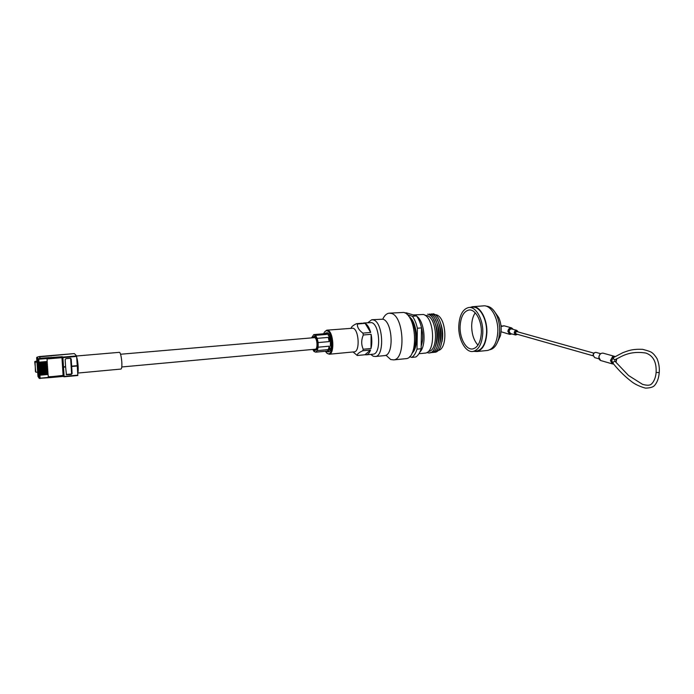 <?xml version="1.0" encoding="UTF-8"?>
<svg xmlns="http://www.w3.org/2000/svg" width="694" height="694" viewBox="0 0 694 694"><rect width="100%" height="100%" fill="white"/><g stroke="black" fill="none" stroke-linecap="round" stroke-linejoin="round"><path stroke-width="1.04" d="M315.18 349.229L315.319 349.212C317.921 349.091 317.34 338.446 314.677 337.622L120.522 354.244M77.407 367.941L77.147 363.699M437.983 326.709L438.209 327.273M439.085 337.44L438.964 338.03M438.088 327.126L438.339 327.828M439.111 336.868L438.99 337.605M413.303 314.955L416.053 315.796M413.268 314.946L423.314 314.495C434.461 316.69 436.127 352.465 425.17 353.107L424.52 353.177M425.11 315.354L426.836 315.544C437.263 317.609 438.782 350.826 428.528 351.424L428.528 351.424M434.808 314.599L436.127 314.798C446.615 316.82 448.194 349.629 437.897 350.496M421.432 332.886L421.241 343.01M441.202 325.096L441.453 325.764M442.538 338.351L442.399 339.054M440.421 322.727C442.729 328.835 443.266 335.107 442.035 341.526M432.961 313.723C445.01 316.152 445.505 354.365 433.559 352.214M437.029 319.361C441.462 327.733 442.208 336.417 439.267 345.421M438.599 322.762C440.959 328.947 441.505 335.297 440.239 341.812M431.2 313.862C443.223 316.291 443.726 354.556 431.807 352.387M435.216 319.457C439.692 327.863 440.447 336.599 437.48 345.655M436.778 322.797C439.189 329.069 439.736 335.497 438.443 342.09M429.43 314.009C441.427 316.438 441.948 354.738 430.046 352.561M433.412 319.544C437.914 328.002 438.669 336.781 435.676 345.881M434.956 322.84C437.411 329.182 437.975 335.696 436.639 342.376M427.669 314.148C440.49 316.941 439.588 358.043 426.957 352.448M416.782 316.282C424.685 321.426 426.767 345.586 419.879 352.032M421.397 327.308C423.227 334.152 423.158 340.381 421.189 345.994M404.94 312.942L406.311 312.838L416.53 315.935C418.76 318.962 420.425 322.944 421.527 327.889L421.137 348.744C419.861 352.821 418.092 355.58 415.801 357.011L411.716 357.419C413.988 355.987 415.749 353.229 417.007 349.143L421.137 348.744M409.66 356.629L411.716 357.419M417.007 349.143L417.38 328.245L421.527 327.889M417.38 328.245C416.279 323.291 414.622 319.301 412.401 316.264L416.53 315.935M412.401 316.264L407.265 314.694M408.827 316.516C417.207 321.062 419.471 347.269 412.01 353.194M410.093 318.468C416.166 325 417.771 343.573 412.921 351.06M382.767 319.162C384.398 315.597 386.471 313.601 388.978 313.194L391.286 313.402C403.917 316.004 406.111 359.197 393.724 359.891L390.739 359.535L385.925 355.198M389.551 313.15L403.726 312.439C416.591 314.998 418.716 357.922 406.094 358.651L405.331 358.72M325.243 351.277L327.421 353.532C333.536 356.907 333.502 332.816 327.36 330.925C325.859 330.413 324.645 331.333 323.708 333.684L323.682 333.753M324.705 331.836L326.77 330.162L327.889 330.301C333.554 331.897 334.768 353.957 329.216 354.235L326.588 352.986M325.217 333.389L327.36 332.738C331.888 334.04 332.851 351.658 328.418 351.875L327.03 351.52M327.048 330.144L353.055 328.21C358.98 329.745 360.125 351.554 354.313 351.849L353.983 351.884M362.424 323.204L356.525 323.682L357.393 323.994C357.132 327.195 358.963 330.24 362.884 333.129L363.318 334.994C361.201 339.965 361.175 344.71 363.24 349.238L362.788 350.748C358.85 352.552 357.011 354.14 357.271 355.493L353.064 351.971M363.517 322.979L371.646 322.615C379.87 324.558 381.362 353.732 373.294 354.166L372.825 354.209M367.959 322.623L371.689 319.769L373.493 319.951C383.062 322.146 384.806 355.996 375.428 356.499L373.216 356.23L370.761 354.408M372.14 319.734L382.88 319.197C392.596 321.365 394.296 355.068 384.762 355.588L384.207 355.64M357.393 323.994L365.131 323.361C367.473 324.627 369.321 327.663 370.674 332.452L365.131 323.361M362.884 333.129L370.674 332.452M363.318 334.994L371.108 334.317C372.088 339.453 372.062 344.189 371.004 348.509L371.108 334.317M363.24 349.238L371.004 348.509M362.788 350.748L370.544 350.019C369.494 352.882 368.098 354.487 366.371 354.834L364.949 354.755L370.544 350.019M357.271 355.493L364.949 354.755M356.525 323.682C353.185 325.278 351.39 326.761 351.138 328.141M312.404 337.7L314.668 336.035L315.891 337.189C317.765 340.875 318.164 344.805 317.089 348.978L314.755 350.713L313.454 349.386M314.373 349.299L315.284 350.088L316.768 349.698M315.614 336.807L314.573 336.477L313.332 337.622M327.672 332.886L325.573 333.172M327.134 351.468L329.329 351.424M329.216 341.595L318.13 342.576L317.201 338.351L328.288 337.388L329.216 341.595L329.797 339.331L330.396 341.491L329.459 337.284L327.785 334.308L326.163 332.842L324.809 333.658M326.406 332.938L326.614 334.413L324.879 333.649L314.052 334.569M326.614 334.413L315.553 335.349L313.766 334.603L311.641 337.77M326.432 351.173L326.466 351.832L325.703 351.242M328.323 349.594L329.234 346.193L329.824 348.345L328.323 349.594L317.262 350.617L315.657 352.17L326.666 351.147L315.649 352.179L313.87 351.355L312.847 349.446M329.702 348.796L326.466 351.832M317.262 350.617L318.147 347.2L329.234 346.193M329.563 349.334L329.824 348.345M329.797 339.331L328.288 337.388M329.459 337.284L329.676 338.776M330.405 346.089L330.396 341.491M327.837 351.043L329.485 349.49M318.13 342.576L318.147 347.2M315.553 335.349L317.201 338.351M327.785 334.308L328.375 335.055M481.341 332.747C481.931 320.706 475.243 308.795 468.84 310.036C463.609 311.424 460.695 316.88 460.096 326.406C459.567 338.308 466.186 350.305 472.796 348.917C477.828 347.529 480.673 342.133 481.341 332.747M475.216 312.812C473.065 316.022 471.885 320.212 471.686 325.399C471.66 333.84 473.75 340.416 477.958 345.135M495.134 312.474L498.682 317.47C500.469 321.383 501.294 325.712 501.163 330.465L500.513 335.48L497.624 341.942M486.182 306.158C490.207 306.314 493.651 309.255 496.505 314.998C498.778 319.995 499.836 325.538 499.671 331.628L498.847 338.039C497.086 344.875 494.093 348.778 489.86 349.733M470.185 307.39L472.371 306.731C479.78 305.308 487.535 319.023 486.841 332.912C486.052 343.712 482.746 349.923 476.925 351.528L473.915 351.338M473.022 306.687L483.206 305.898C490.719 304.466 498.552 318.095 497.815 331.906C496.991 342.654 493.634 348.83 487.735 350.435L486.884 350.522M482.772 333.172C482.009 343.764 478.799 349.845 473.126 351.416C465.657 352.994 458.187 339.444 458.777 326.007C459.445 315.25 462.742 309.082 468.658 307.511C475.876 306.115 483.44 319.561 482.772 333.172M469.291 307.459L472.406 307.216C479.658 305.828 487.249 319.24 486.563 332.825C485.791 343.4 482.556 349.472 476.865 351.043L476.041 351.129M659.231 372.626L656.108 372.409C656.645 362.181 653.262 355.736 645.958 353.064C626.777 350.114 619.109 358.781 614.268 359.822L612.533 356.759L614.919 356.447M501.085 331.767L509.604 334.334M504.174 325.833L501.051 326.518M613.617 363.977L612.091 363.786L612.976 363.162L611.7 360.576L613.331 357.653L622.778 352.699C628.885 350.479 632.312 348.952 642.601 349.325C648.17 350.756 651.354 351.927 652.16 352.838C653.644 353.888 655.275 355.84 657.062 358.677C658.936 363.283 659.656 367.976 659.222 372.739C658.745 378.343 657.123 382.663 654.355 385.699C652.802 387.226 649.836 388.033 645.429 388.12C640.163 386.627 635.843 384.684 632.486 382.299C625.459 377.024 619.074 370.822 613.331 363.673L612.88 362.415L614.849 361.097M612.524 363.934L613.652 364.012M516.987 331.628L516.648 331.593C515.39 332.322 515.269 333.12 516.275 333.996L593.092 355.805M501.684 326.015L500.999 325.954M48.276 376.799L63.492 375.888L62.087 357.662M39.254 356.889L40.33 358.304L39.254 356.889L74.362 353.576L76.592 355.935L77.268 365.651L71.656 366.154L71.204 359.067L70.25 358.286L65.991 358.651L65.149 359.587L65.6 366.692L62.972 366.84M70.909 358.486L71.656 366.154M40.33 358.295L61.966 356.725L62.061 357.228L49.3 358.321L49.326 358.755L62.096 357.662M50.558 376.781L50.558 377.553L63.588 376.4L62.989 367.178L65.626 367.039L66.433 374.734L71.282 374.5L72.115 373.563L71.673 366.493L77.286 365.99L77.823 375.506L64.1 376.781M63.258 375.601L63.258 376.365L50.541 377.536L63.492 376.365M71.673 366.493L77.286 365.99M61.957 357.67L63.111 375.419L62.989 367.178M49.3 358.321L48.996 357.566L40.33 358.304M51.703 355.84L39.463 356.525L37.06 357.184L38.161 358.659L49.196 357.809L49.326 358.746L47.045 358.945L47.218 361.487L38.994 362.199L37.502 361.513L37.58 362.476L39.055 363.153L39.116 363.934L37.623 363.24L37.702 364.194L39.176 364.879L39.237 365.66L37.745 364.966L37.832 365.92L39.298 366.606L39.358 367.386L37.875 366.684L37.953 367.638L39.419 368.332L39.48 369.113L37.97 368.792L38.5 369.963L39.549 370.058L39.601 370.83L38.092 370.501L38.63 371.68L39.671 371.776L39.723 372.557L38.239 371.837M62.92 367.091L65.6 366.692M71.525 366.328L71.968 373.389L71.126 374.318L66.199 374.491L71.612 373.988L70.623 358.33M40.712 362.051L40.764 362.823L40.321 362.233L37.58 362.476M39.116 363.934L47.339 363.214L47.157 362.268L40.764 362.823M40.833 363.777L40.885 364.55L40.443 363.96L37.702 364.194M39.237 365.66L47.461 364.931L47.27 363.994L40.885 364.55M40.955 365.504L41.007 366.276L40.564 365.677L37.832 365.92M39.358 367.386L47.574 366.658L47.392 365.712L41.007 366.276M41.076 367.23L41.128 368.002L40.686 367.395L37.953 367.638M39.48 369.113L47.695 368.375L47.513 367.43L41.128 368.002M41.198 368.956L41.25 369.72L40.807 369.113L38.075 369.355M39.601 370.83L47.808 370.093L47.626 369.147L41.25 369.72M41.319 370.674L41.371 371.437L40.929 370.83L38.196 371.073M39.723 372.557L47.929 371.811L47.747 370.865L41.371 371.437M41.44 372.4L41.493 373.155L41.05 372.539L38.317 372.791L39.792 373.502L39.844 374.274L38.335 373.936L38.873 375.124L39.914 375.22L40.122 378.178L50.584 377.206L48.285 376.989L48.112 374.465L39.914 375.22M39.844 374.274L48.051 373.519L47.86 372.574L41.493 373.155M41.562 374.118L41.614 374.873L41.172 374.248L38.439 374.5M48.112 374.465L41.614 374.873M50.549 376.773L63.111 375.419M47.287 362.442L39.055 363.153M47.4 364.159L39.176 364.879M47.522 365.877L39.298 366.606M47.643 367.603L39.419 368.332M47.756 369.321L39.549 370.058M47.877 371.038L39.671 371.776M47.99 372.747L39.792 373.502M37.944 362.112L37.736 359.128L36.635 357.653L36.938 361.947L37.979 376.478L39.081 378.083L38.873 375.124M36.635 357.653L37.06 357.184M38.317 372.791L38.231 371.837M39.098 378.169L37.979 376.478M39.437 356.525L74.345 353.576M36.938 361.947L35.134 362.32L34.752 361.609M35.411 371.481L35.134 362.32M35.836 372.175L37.676 372.218M71.82 373.919L70.84 358.434M76.817 358.33C78.127 364.09 78.413 368.705 77.667 372.192M76.626 355.987L119.186 352.352C121.25 351.416 123.055 368.592 120.938 369.052L120.773 369.078M76.774 357.618C78.11 361.453 78.734 371.672 77.711 372.895M603.207 353.194L602.991 353.133C600.77 353.064 599.408 354.426 598.913 357.21C598.896 359.041 599.573 360.169 600.943 360.602L612.273 363.864M511.868 333.944L509.812 334.395L507.878 331.394C508.268 328.947 509.483 327.768 511.53 327.863L513.23 329.381M513.013 329.32C510.897 327.507 509.353 328.21 508.39 331.428C508.624 333.693 509.708 334.508 511.66 333.883M511.278 333.771C509.656 334.083 508.763 333.293 508.615 331.402C509.353 328.661 510.689 327.932 512.632 329.216M511.842 328.991L511.704 328.956C510.264 328.887 509.413 329.719 509.136 331.437L510.498 333.554L515.399 334.95M612.091 363.786L610.46 360.49L612.533 356.759M517.524 334.352L515.547 334.994L514.185 332.868C514.462 331.133 515.321 330.301 516.77 330.361L511.851 328.999M517.811 331.862C516.657 330.752 515.798 331.107 515.226 332.929C515.373 334.23 515.998 334.664 517.099 334.23M596.233 352.457L596.077 352.413C594.524 352.352 593.578 353.298 593.24 355.25L594.663 357.61L593.049 355.154M501.476 325.911L500.929 325.425M615.804 362.094L616.446 358.902M76.696 356.438L62.885 357.627L63.492 366.883M61.966 356.725L62.885 357.627L62.365 357.575L62.79 357.106L76.592 355.935M63.51 367.23L64.117 376.452L77.858 375.159M62.486 356.768L62.061 357.228M63.293 376.027L63.622 376.53M63.761 376.703L77.823 375.506M50.541 377.536L39.237 378.377L50.558 377.553M38.066 363.838L38.014 363.066M38.196 365.565L38.135 364.792M38.317 367.291L38.257 366.519M38.439 369.017L38.378 368.236M38.56 370.735L38.5 369.963M38.682 372.461L38.63 371.68M38.803 374.179L38.751 373.407M49.291 358.321L38.777 359.223L38.994 362.199M35.845 372.21L34.717 361.739L35.351 362.077M34.717 361.652L36.877 361.027L34.926 361.505M38.682 358.703L38.777 359.223L37.736 359.128L38.161 358.659M38.682 356.759L39.463 356.525M121.736 366.979L315.319 349.212M418.942 353.723L425.17 353.107M393.724 359.891L406.094 358.651M329.216 354.235L354.313 351.849M375.428 356.499L384.762 355.588M366.371 354.834L373.294 354.166M469.413 309.992L468.84 310.036M500.513 335.48L498.847 338.039M476.925 351.528L487.735 350.435M473.126 351.416L476.865 351.043M498.682 317.47L496.505 314.998M600.614 360.498L598.818 357.167C599.347 354.348 600.735 353.012 602.991 353.133L614.953 356.456M509.812 334.395L511.92 333.961M599.069 358.876L594.663 357.61M593.899 353.159L516.909 331.611M513.274 329.39L511.53 327.863L503.974 325.772L501.875 326.18M600.657 353.68L596.077 352.413C594.402 352.309 593.396 353.203 593.049 355.102M614.65 360.897L628.556 375.515L642.609 384.381C645.793 385.196 648.066 385.422 649.428 385.049C652.1 384.806 655.665 379.34 656.099 372.522M501.632 325.954L500.921 325.312M518.227 331.975L516.77 330.361M616.766 358.755L616.012 362.32M40.105 378.525L39.237 378.377M77.728 373.068L120.886 369.069"/></g></svg>
